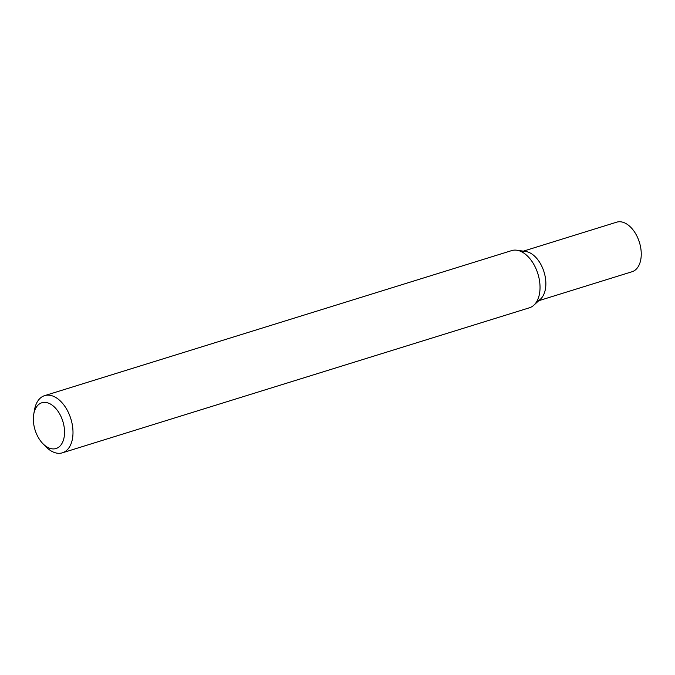 <?xml version="1.0" encoding="UTF-8"?>
<svg xmlns="http://www.w3.org/2000/svg" width="675" height="675" viewBox="0 0 675 675"><rect width="100%" height="100%" fill="white"/><g stroke="black" fill="none" stroke-linecap="round" stroke-linejoin="round"><path stroke-width="1.01" d="M49.334 403.481A23.954 14.546 -107.3 0 0 33.75 414.197A23.954 14.546 -107.3 0 0 42.905 443.686A23.954 14.546 -107.3 0 0 48.566 447.803A23.954 14.546 -107.3 0 0 64.547 432.759A23.954 14.546 -107.3 0 0 49.334 403.481M33.75 414.197L34.492 409.927A29.936 18.183 72.7 0 1 44.617 395.643A29.936 18.183 72.7 0 1 53.975 396.529A29.936 18.183 72.7 0 1 72.512 426.043A29.936 18.183 72.7 0 1 62.37 452.824A29.936 18.183 72.7 0 1 53.013 451.929A29.936 18.183 72.7 0 1 45.942 446.782L42.905 443.686M44.617 395.643L511.65 250.611A29.936 18.183 72.7 0 1 516.763 250.222L525.69 251.471A25.945 15.761 72.7 0 1 529.377 252.577A25.945 15.761 72.7 0 1 544.759 274.641A25.945 15.761 72.7 0 1 540.489 299.126L533.841 305.21A29.936 18.183 72.7 0 1 529.411 307.792L62.37 452.824M516.763 250.222A29.936 18.183 72.7 0 1 521.016 251.497A29.936 18.183 72.7 0 1 538.76 276.961A29.936 18.183 72.7 0 1 533.841 305.21M538.76 300.704L632.045 271.738A25.945 15.761 -107.3 0 0 641.25 254.677A25.945 15.761 -107.3 0 0 616.655 222.176L523.37 251.151M536.895 301.286A25.945 15.761 -107.3 0 0 545.856 284.302A25.945 15.761 -107.3 0 0 521.944 251.615"/></g></svg>
